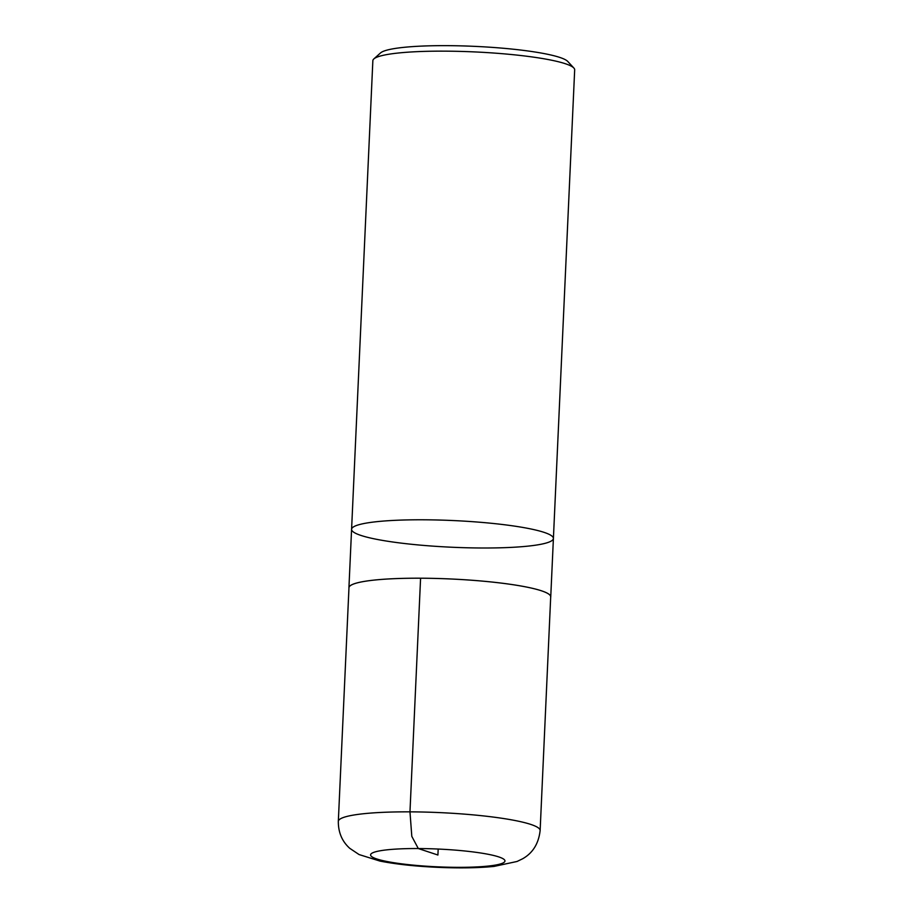 <?xml version="1.0" encoding="UTF-8"?>
<svg xmlns="http://www.w3.org/2000/svg" width="913" height="913" viewBox="0 0 913 913"><rect width="100%" height="100%" fill="white"/><g stroke="black" fill="none" stroke-linecap="round" stroke-linejoin="round"><path stroke-width="1.37" d="M351.585 529.312A101.012 13.364 -177.4 0 1 453.099 520.547A101.012 13.364 -177.4 0 1 553.404 538.476L574.676 69.833A101.012 13.364 -177.4 0 0 573.855 68.019L567.738 61.433A94.553 12.508 -177.4 0 0 446.674 45.65A94.553 12.508 -177.4 0 0 380.527 52.931L373.839 58.934A101.012 13.364 -177.4 0 0 372.858 60.669L351.585 529.312A101.012 13.364 2.6 0 1 453.099 520.547A101.012 13.364 2.6 0 1 553.404 538.476A101.012 13.364 2.6 0 1 481.744 547.994A101.012 13.364 2.6 0 1 351.585 529.312L348.926 587.721A101.012 13.364 -177.4 0 0 348.949 588.132M573.855 68.019A101.012 13.364 -177.4 0 0 444.505 51.151A101.012 13.364 -177.4 0 0 373.839 58.934M550.676 597.285A101.012 13.364 -177.4 0 0 550.744 596.885A101.012 13.364 -177.4 0 0 420.573 578.203A101.012 13.364 -177.4 0 0 348.926 587.721M540.131 830.533L550.699 596.885A100.966 13.353 -177.4 0 0 420.585 578.214A100.966 13.353 -177.4 0 0 348.971 587.721L338.324 821.369C338.267 832.439 342.09 841.421 349.759 848.325L359.071 854.557L379.991 861.085C396.037 864.234 415.358 866.323 437.966 867.35C459.604 868.286 478.298 867.978 494.059 866.414L517.055 861.473L522.556 858.813C532.758 853.096 538.624 843.669 540.131 830.533A101.012 13.364 -177.4 0 0 409.971 811.851A101.012 13.364 -177.4 0 0 338.324 821.369M420.585 578.214L409.971 811.851L411.809 836.365L418.291 848.542L437.909 855.025L438.183 849.044M457.265 867.327A67.277 8.902 -177.4 0 0 502.093 858.22A67.277 8.902 -177.4 0 0 418.291 848.542A67.277 8.902 -177.4 0 0 373.451 857.649A67.277 8.902 -177.4 0 0 457.265 867.327M553.404 538.476L550.744 596.885"/></g></svg>
